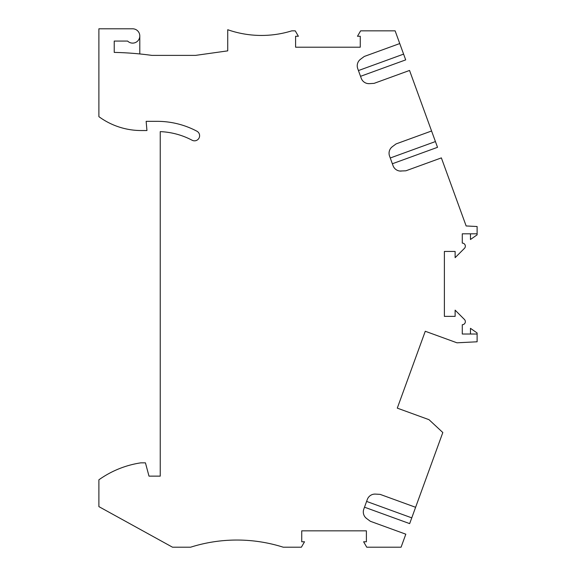 <?xml version="1.0" encoding="UTF-8"?>
<svg xmlns="http://www.w3.org/2000/svg" width="576" height="576" viewBox="0 0 576 576"><rect width="100%" height="100%" fill="white"/><g stroke="black" fill="none" stroke-linecap="round" stroke-linejoin="round"><path stroke-width="0.86" d="M366.602 501.422L411.761 517.86L415.606 507.29L380.131 494.374L375.487 494.1A8.179 8.179 -167.4 0 0 367.315 499.464L363.794 509.141A8.179 8.179 -167.4 0 0 366.602 518.508L370.339 521.28L405.814 534.19L401.083 547.2L366.746 547.2L363.614 541.778L366.401 541.778L366.401 530.842L301.73 530.842L301.73 541.778L304.517 541.778L301.385 547.2L283.234 547.2A153.374 153.374 -98.4 0 0 190.62 547.2L172.512 547.2L98.892 506.621L98.892 479.808A97.135 97.135 -93.6 0 1 140.818 462.845L145.433 462.845L148.997 476.136L160.243 476.136L160.243 131.623A74.642 74.642 88.4 0 1 192.103 140.234A5.112 5.112 88.4 0 0 199.015 138.11A5.112 5.112 88.4 0 0 196.891 131.198A84.866 84.866 88.4 0 0 157.176 121.334L146.146 121.334L146.952 130.536L141.264 130.536A71.575 71.575 88.4 0 1 98.892 116.654L98.892 28.8L132.638 28.8A7.157 7.157 86.7 0 1 139.262 38.664A7.157 7.157 86.7 0 1 127.627 41.069L114.228 41.069L114.228 52.394A328.219 328.219 86.7 0 1 151.841 55.382L195.559 55.382L227.729 50.861L227.729 29.722A102.247 102.247 61.4 0 0 291.794 30.845L295.25 30.845L298.375 36.266L295.596 36.266L295.596 47.203L360.266 47.203L360.266 36.266L357.48 36.266L360.612 30.845L395.129 30.845L399.751 43.553L364.277 56.462L360.54 59.234A8.179 8.179 -135.2 0 0 357.725 68.602L361.246 78.278A8.179 8.179 -135.2 0 0 369.425 83.642L367.999 83.606M414.252 361.534L425.268 331.265L456.977 342.806L477.108 341.784L477.108 334.015L462.283 334.015L462.283 324.713A3.067 3.067 -95.6 0 0 464.45 319.478L455.126 310.147L455.126 316.375L444.384 316.375L444.384 251.446L455.126 251.446L455.126 257.674L464.45 248.342A3.067 3.067 84.4 0 0 462.283 243.108L462.283 233.806L477.108 233.806L477.108 234.842L470.462 239.501L470.462 233.806M415.606 507.29L442.822 432.526L428.998 419.674L397.289 408.132L425.268 331.265M397.289 408.132L408.305 377.87M477.108 334.015L477.108 332.971L470.462 328.32L470.462 334.015M477.108 233.806L477.108 226.519L466.142 225.965L441.367 157.889L405.893 170.798L399.823 171.043M360.54 76.32L405.698 59.882L399.751 43.553M369.425 83.642L374.069 83.369L409.543 70.452L431.575 130.99L396.101 143.899L392.364 146.671A8.179 8.179 89.1 0 0 389.549 156.038L393.07 165.715A8.179 8.179 89.1 0 0 401.249 171.079M392.364 163.757L437.522 147.319L431.575 130.99M411.761 517.86L409.658 523.62L364.5 507.19M139.795 35.957L139.795 53.95M360.54 59.234L359.474 60.178M392.364 146.671L391.298 147.614M366.602 518.508L365.537 517.565M375.487 494.1L374.062 494.136M390.262 157.99L435.42 141.559M358.438 70.56L403.596 54.122"/></g></svg>
